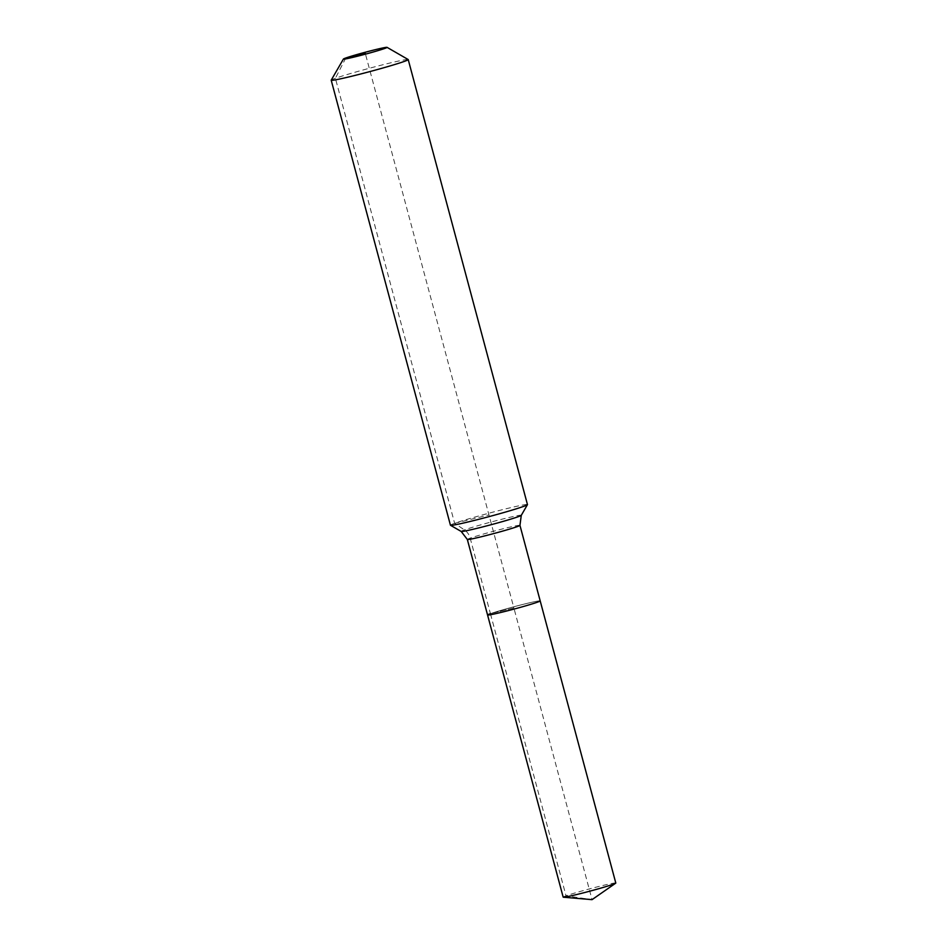 <?xml version="1.0" encoding="UTF-8"?>
<svg xmlns="http://www.w3.org/2000/svg" width="947" height="947" viewBox="0 0 947 947"><rect width="100%" height="100%" fill="white"/><g stroke="black" fill="none" stroke-linecap="round" stroke-linejoin="round"><path stroke-width="0.71" stroke-dasharray="4.74 3.55" d="M563.169 897.129A27.238 1.136 165 0 1 566.022 895.815A27.238 1.136 165 0 1 595.474 887.327A27.238 1.136 165 0 1 615.799 883.03M487.563 614.994A27.238 1.136 165 0 1 490.428 613.68A27.238 1.136 165 0 1 519.867 605.192A27.238 1.136 165 0 1 540.192 600.895A27.238 1.136 165 0 0 519.867 605.192A27.238 1.136 165 0 0 490.428 613.68L513.878 607.938L592.041 899.65L566.022 895.815L490.428 613.68L513.878 607.938L365.246 53.233M331.225 80.14A39.869 1.669 165 0 1 335.392 78.293A39.869 1.669 165 0 1 377.687 66.077A39.869 1.669 165 0 1 408.169 59.531M450.452 525.23A39.869 1.669 165 0 1 454.631 523.312A39.869 1.669 165 0 1 497.72 510.883A39.869 1.669 165 0 1 527.467 504.597M345.797 57.992L335.392 78.293L454.631 523.312L464.409 529.894A13.294 11.766 70.4 0 1 470.185 538.145L490.428 613.68M454.631 523.312L488.96 514.919M467.333 539.459A27.238 1.136 165 0 1 470.185 538.145A27.238 1.136 165 0 1 505.568 528.166A27.238 1.136 165 0 1 519.95 525.36M461.177 531.445A31.133 1.302 165 0 1 464.409 529.894A31.133 1.302 165 0 1 504.846 518.494A31.133 1.302 165 0 1 521.276 515.346"/><path stroke-width="1.42" d="M519.95 525.36L521.276 515.346A31.133 1.302 165 0 1 518.021 516.778A31.133 1.302 165 0 1 477.584 528.189A31.133 1.302 165 0 1 461.177 531.445L467.333 539.459A27.238 1.136 165 0 0 481.715 536.653A27.238 1.136 165 0 0 517.098 526.674A27.238 1.136 165 0 0 519.95 525.36L615.799 883.03A27.238 1.136 165 0 1 615.657 883.208A27.238 1.136 165 0 1 612.934 884.344A27.238 1.136 165 0 1 584.974 892.453A27.238 1.136 165 0 1 563.37 897.211A27.238 1.136 165 0 1 563.169 897.129L487.563 614.994A27.238 1.136 165 0 1 490.428 613.68M540.192 600.895A27.238 1.136 165 0 1 537.34 602.209A27.238 1.136 165 0 1 507.888 610.697A27.238 1.136 165 0 1 487.563 614.994A27.238 1.136 165 0 0 507.888 610.697A27.238 1.136 165 0 0 537.34 602.209A27.238 1.136 165 0 0 540.192 600.895M345.797 57.992A22.586 0.947 165 0 1 369.768 51.067A22.586 0.947 165 0 1 387.039 47.35A22.586 0.947 165 0 1 384.695 48.475A22.586 0.947 165 0 1 359.836 55.624A22.586 0.947 165 0 1 343.43 59.034A22.586 0.947 165 0 1 345.797 57.992L365.246 53.233M387.039 47.35L408.169 59.531A39.869 1.669 165 0 1 408.216 59.578A39.869 1.669 165 0 1 404.038 61.508A39.869 1.669 165 0 1 360.949 73.925A39.869 1.669 165 0 1 331.201 80.223A39.869 1.669 165 0 1 331.225 80.14L343.43 59.034M408.216 59.578L527.467 504.597A39.869 1.669 165 0 1 527.443 504.668A39.869 1.669 165 0 1 523.277 506.515A39.869 1.669 165 0 1 480.981 518.743A39.869 1.669 165 0 1 450.5 525.289A39.869 1.669 165 0 1 450.452 525.23L331.201 80.223M563.37 897.211L592.041 899.65L615.657 883.208M521.276 515.346L527.443 504.668M461.177 531.445L450.5 525.289M467.333 539.459L487.563 614.994"/></g></svg>
